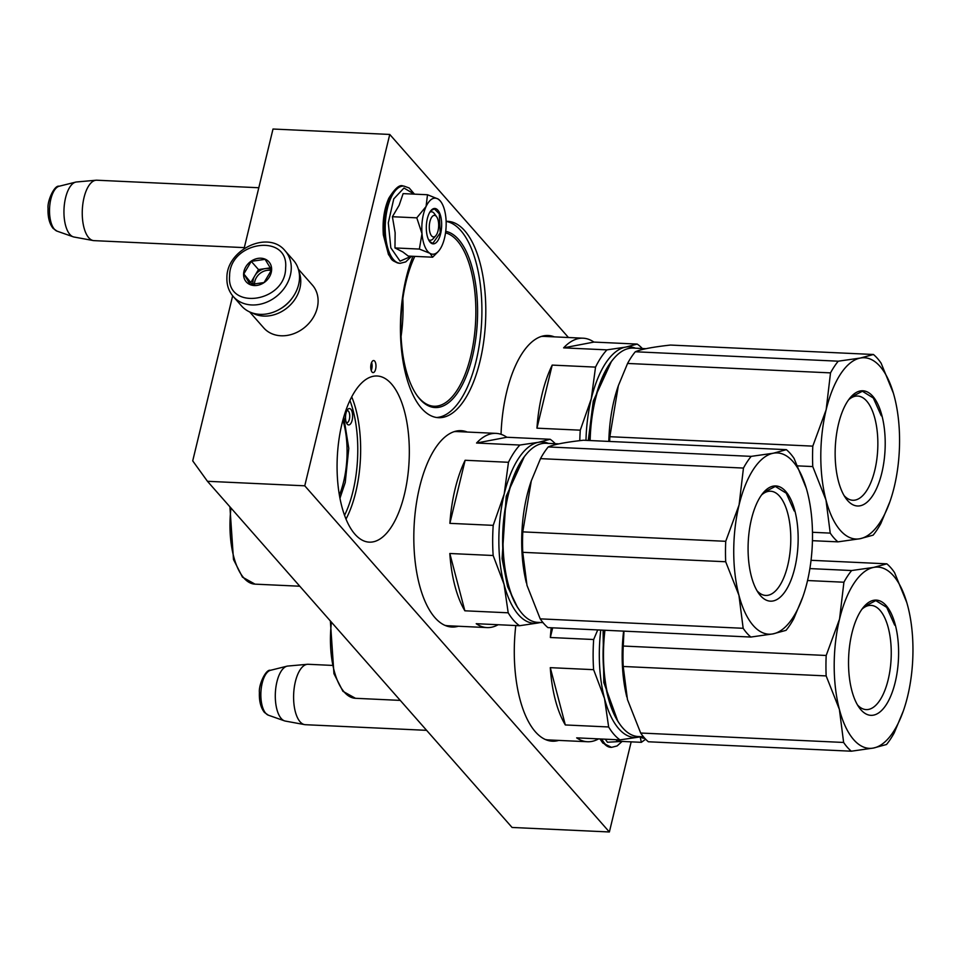 <?xml version="1.0" encoding="UTF-8"?>
<svg xmlns="http://www.w3.org/2000/svg" width="961" height="961" viewBox="0 0 961 961"><rect width="100%" height="100%" fill="white"/><g stroke="black" fill="none" stroke-linecap="round" stroke-linejoin="round"><path stroke-width="1.44" d="M352.158 412.065A8.205 3.544 -87.3 0 1 351.57 422.035A8.205 3.544 -87.3 0 1 347.269 424.149A8.205 3.544 -87.3 0 1 347.029 423.849A8.205 3.544 -87.3 0 1 345.972 421.411A8.205 3.544 -87.3 0 1 347.702 409.458A8.205 3.544 -87.3 0 1 352.158 412.065M346.885 410.695A6.054 2.619 -87.3 0 1 347.401 410.599A6.054 2.619 -87.3 0 1 349.396 413.206A6.054 2.619 -87.3 0 1 349.311 419.501A6.054 2.619 -87.3 0 1 346.837 422.684A6.054 2.619 -87.3 0 1 346.344 422.552M343.762 417.026L348.783 448.379L345.251 482.446L339.99 498.194M342.897 420.149A59.077 25.527 -87.3 0 1 343.594 481.845A59.077 25.527 -87.3 0 1 339.413 494.999M445.724 231.361A88.352 38.176 -87.3 0 1 472.356 356.987A88.352 38.176 -87.3 0 1 419.909 399.163A88.352 38.176 -87.3 0 1 417.35 395.944A88.352 38.176 -87.3 0 1 406.083 281.681A88.352 38.176 -87.3 0 1 414.816 256.371M445.52 232.838A87.055 37.611 -87.3 0 1 470.698 356.375A87.055 37.611 -87.3 0 1 434.012 406.239A87.055 37.611 -87.3 0 1 419.02 397.938A87.055 37.611 -87.3 0 1 416.93 395.343M568.456 337.515L389.758 134.444L273.008 129.026L244.082 248.587M232.658 295.808L192.717 460.872L207.456 481.293L304.757 485.81L609.37 831.974L631.173 741.856M389.758 134.444L304.757 485.81M207.456 481.293L512.069 827.457L609.37 831.974M375.631 369.156A6.054 2.619 92.7 0 0 373.649 360.543A6.054 2.619 92.7 0 0 371.102 364.003A6.054 2.619 92.7 0 0 373.084 372.628A6.054 2.619 92.7 0 0 375.631 369.156M412.978 256.287A98.286 42.464 92.7 0 0 406.251 277.621A98.286 42.464 92.7 0 0 438.552 417.687A98.286 42.464 92.7 0 0 479.971 361.396A98.286 42.464 92.7 0 0 447.67 221.33A98.286 42.464 92.7 0 0 446.132 221.33M554.353 336.867A98.286 42.464 92.7 0 0 548.13 335.497A98.286 42.464 92.7 0 0 506.711 391.788A98.286 42.464 92.7 0 0 501.041 434.312M467.286 432.042A98.286 42.464 92.7 0 0 461.064 430.672A98.286 42.464 92.7 0 0 419.645 486.963A98.286 42.464 92.7 0 0 451.946 627.028A98.286 42.464 92.7 0 0 458.265 626.248M515.793 625.539A98.286 42.464 92.7 0 0 552.407 741.195A98.286 42.464 92.7 0 0 558.725 740.402M404.389 494.507A83.163 35.929 92.7 0 0 377.06 375.991A83.163 35.929 92.7 0 0 342.008 423.621A83.163 35.929 92.7 0 0 369.336 542.148A83.163 35.929 92.7 0 0 404.389 494.507M402.839 298.823A87.055 37.611 -87.3 0 1 401.085 336.374M371.234 370.514A6.054 2.619 92.7 0 0 371.739 368.976A6.054 2.619 92.7 0 0 371.607 362.465M446.132 221.414A98.286 42.464 -87.3 0 1 476.079 361.216A98.286 42.464 92.7 0 1 436.606 417.494M546.184 335.509A98.286 42.464 -87.3 0 1 550.461 336.686M459.118 430.684A98.286 42.464 -87.3 0 1 463.394 431.861M450 626.836A98.286 42.464 92.7 0 0 454.373 626.067M550.461 740.991A98.286 42.464 92.7 0 0 554.833 740.222M435.777 235.733A10.799 4.661 -87.3 0 0 438.648 226.376A10.799 4.661 -87.3 0 0 436.654 216.79A10.799 4.661 -87.3 0 0 436.342 216.405A10.799 4.661 92.7 0 0 429.927 221.559A10.799 4.661 92.7 0 0 431.621 235.925A10.799 4.661 -87.3 0 0 435.777 235.733L433.231 238.652M258.797 187.743L96.785 180.212A30.247 13.07 92.7 0 0 96.016 180.236A30.247 13.07 92.7 0 0 82.79 204.393A30.247 13.07 92.7 0 0 88.772 237.751A30.247 13.07 -87.3 0 0 93.217 240.55A30.247 13.07 -87.3 0 0 93.974 240.634L244.31 247.626M96.016 180.236L76.496 181.977A27.593 11.916 92.7 0 0 75.667 182.122A27.593 11.916 92.7 0 0 64.327 204.969A27.593 11.916 92.7 0 0 69.889 234.448A27.593 11.916 -87.3 0 0 73.12 236.778A27.593 11.916 -87.3 0 0 73.937 237.007L93.217 240.55M331.797 665.384L308.133 664.279A30.247 13.07 92.7 0 0 307.364 664.303A30.247 13.07 92.7 0 0 294.138 688.46A30.247 13.07 92.7 0 0 300.12 721.819A30.247 13.07 -87.3 0 0 304.553 724.606A30.247 13.07 -87.3 0 0 305.322 724.702L426.612 730.336M307.364 664.303L287.844 666.045A27.593 11.916 92.7 0 0 287.003 666.177A27.593 11.916 92.7 0 0 275.675 689.025A27.593 11.916 92.7 0 0 281.237 718.516A27.593 11.916 -87.3 0 0 284.468 720.846A27.593 11.916 -87.3 0 0 285.285 721.062L304.553 724.606M279.531 309.322A30.247 24.89 -41.3 0 0 291.952 298.39M252.383 312.986A32.398 26.68 -41.3 0 0 263.65 316.073A32.398 26.68 -41.3 0 0 299.928 288.156A32.398 26.68 -41.3 0 0 299.051 271.927M249.704 311.953L263.746 327.905A32.398 26.68 -41.3 0 0 280.984 335.773A32.398 26.68 -41.3 0 0 317.262 307.856A32.398 26.68 -41.3 0 0 312.397 285.093L298.354 269.14M621.827 741.424L607.448 742.24L605.274 739.189M616.157 739.694L616.962 741.195L641.359 742.324L640.134 736.835M644.747 738.264A28.085 12.133 -87.3 0 1 640.398 736.775M645.66 739.237L641.359 742.324M429.771 253.236L419.368 249.067L421.999 233.643A28.085 12.133 92.7 0 0 429.771 253.236L430.047 253.404A28.085 12.133 -87.3 0 0 438.648 251.049A28.085 12.133 -87.3 0 0 441.784 246.076L442.012 245.596A28.085 12.133 -87.3 0 0 446 219.012L445.94 218.351A28.085 12.133 92.7 0 0 443.249 206.159A28.085 12.133 92.7 0 0 440.931 201.81A28.085 12.133 92.7 0 0 438.06 198.999C433.663 196.681 429.663 199.179 426.071 206.483L427.501 194.747L438.06 198.999M438.264 199.131L440.39 201.065M434.528 236.73A14.259 6.162 -87.3 0 1 430.204 240.262A14.259 6.162 -87.3 0 1 428.486 239.589M429.759 212.285A14.259 6.162 -87.3 0 1 431.525 211.78A14.259 6.162 -87.3 0 1 434.768 214.219M411.38 256.215L400.064 261.152L390.815 247.794L388.292 222.844L393.77 198.879L403.968 188.032L414.263 194.134M439.826 213.546A17.718 7.652 -87.3 0 1 439.682 236.85A17.718 7.652 -87.3 0 1 429.591 241.523A17.718 7.652 -87.3 0 1 428.138 238.772A17.718 7.652 -87.3 0 1 431.045 210.459A17.718 7.652 -87.3 0 1 439.826 213.546M427.501 194.747L403.115 193.617L399.175 205.234L392.4 216.718L395.139 232.73L394.959 247.938L402.827 251.95L408.233 256.07L432.63 257.2L430.047 253.404M416.798 217.847L421.999 233.643C421.302 223.336 422.66 214.279 426.071 206.483L416.798 217.847L392.4 216.718M438 251.794L432.63 257.2M394.959 247.938L419.368 249.067M430.876 210.651L434.396 208.885L439.297 213.835L440.222 232.85L432.786 243.409L429.447 241.307M233.283 296.553L241.547 305.946A34.56 28.458 -41.3 0 0 276.708 310.799A34.56 28.458 -41.3 0 0 299.496 278.486A34.56 28.458 -41.3 0 0 293.441 260.275L285.177 250.893C268.467 229.751 226.652 249.572 226.904 277.573C226.628 284.936 228.754 291.267 233.283 296.553A34.56 28.458 -41.3 0 0 268.443 301.406A34.56 28.458 -41.3 0 0 291.243 269.104A34.56 28.458 -41.3 0 0 285.177 250.893M229.595 275.927C226.303 311.076 285.777 302.487 285.621 267.843C288.925 232.682 229.439 241.271 229.595 275.927M243.601 273.909A15.124 12.445 -41.3 0 0 256.995 285.405A15.124 12.445 -41.3 0 0 271.615 269.861A15.124 12.445 -41.3 0 0 258.221 258.353A15.124 12.445 -41.3 0 0 243.601 273.909M243.806 273.945L250.22 284.54L264.071 282.546L271.531 269.945L265.116 259.35L251.253 261.356L243.806 273.945L252.551 284.672M251.253 261.356L258.497 269.573L251.037 282.174M270.437 267.843L258.497 269.573M271.146 269.176A12.961 10.667 -41.3 0 0 265.416 268.575A12.961 10.667 -41.3 0 0 254.761 275.867A12.961 10.667 -41.3 0 0 252.899 281.897A12.961 10.667 -41.3 0 0 253.139 284.684M254.473 284.672A12.961 10.667 138.7 0 1 254.473 283.687A12.961 10.667 -41.3 0 1 271.362 270.534M603.1 630.176L603.808 682.538L617.839 721.255M640.555 736.643A90.73 39.197 -87.3 0 1 638.536 737.147L620.013 739.874L576.672 737.856A97.205 41.996 92.7 0 0 587.483 741.736A97.205 41.996 92.7 0 0 598.595 738.877M550.281 667.655A97.205 41.996 92.7 0 0 565.32 724.954L550.281 667.655L593.61 669.673L604.505 698.479A90.73 39.197 -87.3 0 0 638.536 737.147L640.963 736.655M600.769 630.068A90.73 39.197 -87.3 0 0 604.505 698.479L608.649 726.972A97.205 41.996 -87.3 0 0 620.013 739.874M565.32 724.954L608.649 726.972M593.61 669.673A97.205 41.996 -87.3 0 1 593.67 639.521L597.73 629.923M551.23 627.761A97.205 41.996 92.7 0 0 550.341 637.503L552.671 627.833M550.341 637.503L593.67 639.521M587.483 741.736L548.563 739.934A97.205 41.996 -87.3 0 1 545.464 739.514M903.28 711.056L894.247 732.811A99.367 42.933 -87.3 0 1 886.51 744.499L873.405 748.054A90.73 39.197 -87.3 0 0 903.724 709.807A90.73 39.197 -87.3 0 0 907.604 696.389A90.73 39.197 -87.3 0 0 908.421 608.661A90.73 39.197 -87.3 0 0 907.761 606.055A90.73 39.197 92.7 0 0 873.741 567.386A90.73 39.197 92.7 0 0 839.554 619.052L843.914 582.222A99.367 42.933 92.7 0 1 851.65 570.534L873.741 567.386L886.835 563.831A99.367 42.933 92.7 0 1 894.535 572.576L906.764 602.487M623.245 646.044L826.196 655.474A99.367 42.933 92.7 0 0 826.16 675.907L623.208 666.478A99.367 42.933 92.7 0 1 623.245 646.044L623.965 631.149M851.65 570.534L809.883 568.588M843.914 582.222L807.54 580.528M886.835 563.831L811.048 560.299M826.196 655.474L839.554 619.052A90.73 39.197 92.7 0 0 839.385 709.386L826.16 675.907M851.326 751.202A99.367 42.933 -87.3 0 1 843.626 742.457L839.385 709.386A90.73 39.197 -87.3 0 0 873.405 748.054L851.326 751.202L648.375 741.772A99.367 42.933 -87.3 0 1 640.675 733.027L627.449 699.536L623.208 666.478M843.626 742.457L640.675 733.027M604.541 630.236A88.784 38.356 92.7 0 0 608.157 697.506A88.784 38.356 -87.3 0 0 619.641 723.933L620.205 724.714A89.649 38.74 -87.3 0 1 608.613 698.034A89.649 38.74 92.7 0 1 604.937 630.26M643.462 736.775L638.236 736.534A89.649 38.74 -87.3 0 1 620.205 724.714M623.617 631.125A89.649 38.74 92.7 0 0 626.644 696.317A89.649 38.74 92.7 0 0 626.716 696.629M861.957 609.19A52.158 22.535 -87.3 0 1 871.026 605.394A52.158 22.535 -87.3 0 1 890.775 642.428A52.158 22.535 -87.3 0 1 879.844 700.317A52.158 22.535 92.7 0 1 866.185 709.602A52.158 22.535 92.7 0 1 857.512 704.966M861.14 610.379A57.672 24.926 92.7 0 0 859.302 707.74A57.672 24.926 92.7 0 0 886.006 705.074A57.672 24.926 92.7 0 0 896.048 627.941A57.672 24.926 92.7 0 0 863.999 606.595A57.672 24.926 92.7 0 0 861.14 610.379M863.747 606.896L875.783 600.589L886.715 607.352L894.679 625.143M524.382 456.583L506.207 496.248L502.086 558.653L507.6 586.63L517.39 607.1M540.106 622.476A90.73 39.197 -87.3 0 1 538.076 622.98L519.553 625.719L476.224 623.701A97.205 41.996 92.7 0 0 487.023 627.581A97.205 41.996 92.7 0 0 498.134 624.722M449.82 553.5A97.205 41.996 92.7 0 0 464.86 610.8L449.82 553.5L493.161 555.506L504.044 584.312A90.73 39.197 -87.3 0 0 538.076 622.98L540.502 622.5M465.136 460.271A97.205 41.996 92.7 0 0 455.082 489.053A97.205 41.996 92.7 0 0 449.88 523.349L465.136 460.271L508.465 462.289L504.213 493.978A90.73 39.197 -87.3 0 0 504.044 584.312L508.201 612.806A97.205 41.996 -87.3 0 0 519.553 625.719M464.86 610.8L508.201 612.806M493.161 555.506A97.205 41.996 -87.3 0 1 493.209 525.355L504.213 493.978A90.73 39.197 92.7 0 1 538.4 442.312L519.877 445.039A97.205 41.996 92.7 0 0 508.465 462.289M449.88 523.349L493.209 525.355M476.548 443.033L506.843 437.255A97.205 41.996 92.7 0 0 496.044 433.375A97.205 41.996 92.7 0 0 476.548 443.033L519.877 445.039M506.843 437.255L550.185 439.273L538.4 442.312A90.73 39.197 92.7 0 1 548.419 443.381M555.254 443.694A97.205 41.996 92.7 0 0 550.185 439.273M487.023 627.581L448.102 625.767A97.205 41.996 -87.3 0 1 445.003 625.359M496.044 433.375L457.124 431.573A97.205 41.996 92.7 0 0 454.012 431.693M802.831 596.901L793.786 618.644A99.367 42.933 -87.3 0 1 786.05 630.332L772.956 633.9A90.73 39.197 -87.3 0 0 803.264 595.64A90.73 39.197 -87.3 0 0 807.144 582.234A90.73 39.197 -87.3 0 0 807.961 494.507L807.961 494.471A90.73 39.197 -87.3 0 0 807.312 491.9A90.73 39.197 92.7 0 0 773.281 453.232A90.73 39.197 92.7 0 0 739.093 504.897L743.454 468.067A99.367 42.933 92.7 0 1 751.19 456.367L773.281 453.232L786.374 449.664A99.367 42.933 92.7 0 1 794.074 458.421L806.315 488.32M522.784 531.877L725.735 541.307A99.367 42.933 92.7 0 0 725.699 561.753L522.748 552.323A99.367 42.933 92.7 0 1 522.784 531.877L531.289 480.896L540.502 458.637A99.367 42.933 92.7 0 1 548.238 446.937C554.029 444.426 565.753 442.192 583.435 440.234L786.374 449.664M751.19 456.367L548.238 446.937M743.454 468.067L540.502 458.637M725.735 541.307L739.093 504.897A90.73 39.197 92.7 0 0 738.925 595.231L725.699 561.753M750.865 637.047A99.367 42.933 -87.3 0 1 743.165 628.29L738.925 595.231A90.73 39.197 -87.3 0 0 772.956 633.9L750.865 637.047L547.914 627.605A99.367 42.933 -87.3 0 1 540.214 618.86L526.988 585.381L522.748 552.323M743.165 628.29L540.214 618.86M526.736 453.724A88.784 38.356 92.7 0 0 526.412 454.085A88.784 38.356 92.7 0 0 507.696 583.339A88.784 38.356 -87.3 0 0 519.18 609.779L519.745 610.559A89.649 38.74 -87.3 0 1 508.153 583.868A89.649 38.74 92.7 0 1 527.048 453.352A89.649 38.74 92.7 0 1 546.1 443.273L558.906 443.862M543.013 622.608L537.776 622.368A89.649 38.74 -87.3 0 1 519.745 610.559M531.289 480.896L530.832 482.23A89.649 38.74 92.7 0 0 526.184 582.162A89.649 38.74 92.7 0 0 526.256 582.474M761.496 495.035A52.158 22.535 -87.3 0 1 770.566 491.227A52.158 22.535 -87.3 0 1 790.314 528.274A52.158 22.535 -87.3 0 1 779.383 586.15A52.158 22.535 92.7 0 1 765.725 595.436A52.158 22.535 92.7 0 1 757.052 590.811M760.692 496.212A57.672 24.926 92.7 0 0 758.842 593.574A57.672 24.926 92.7 0 0 785.545 590.907A57.672 24.926 92.7 0 0 795.6 513.787A57.672 24.926 92.7 0 0 763.539 492.44A57.672 24.926 92.7 0 0 760.692 496.212M763.286 492.729L775.323 486.422L786.254 493.197L794.218 510.976M611.448 361.408L593.273 401.073L588.276 440.462M579.795 440.655A97.205 41.996 -87.3 0 1 580.276 430.18L591.279 398.803A90.73 39.197 -87.3 0 0 585.982 440.354M536.947 428.174L552.203 365.096A97.205 41.996 92.7 0 0 542.136 393.866A97.205 41.996 92.7 0 0 536.947 428.174L580.276 430.18M552.203 365.096L595.532 367.114L591.279 398.803A90.73 39.197 92.7 0 1 625.467 347.137L606.944 349.864A97.205 41.996 92.7 0 0 595.532 367.114M563.614 347.858L593.91 342.08A97.205 41.996 92.7 0 0 583.111 338.2A97.205 41.996 92.7 0 0 563.614 347.858L606.944 349.864M593.91 342.08L637.239 344.086L625.467 347.137A90.73 39.197 92.7 0 1 635.485 348.206M642.32 348.519A97.205 41.996 92.7 0 0 637.239 344.086M583.111 338.2L544.19 336.386A97.205 41.996 92.7 0 0 541.067 336.518M889.886 501.726L880.853 523.469A99.367 42.933 -87.3 0 1 873.117 535.157L860.011 538.725A90.73 39.197 -87.3 0 0 890.33 500.465A90.73 39.197 -87.3 0 0 894.21 487.047A90.73 39.197 -87.3 0 0 895.027 399.332A90.73 39.197 -87.3 0 0 894.367 396.713A90.73 39.197 92.7 0 0 860.347 358.045A90.73 39.197 92.7 0 0 826.16 409.722L830.52 372.88A99.367 42.933 92.7 0 1 838.256 361.192L860.347 358.045L873.441 354.489A99.367 42.933 92.7 0 1 881.141 363.234L893.37 393.145M609.682 441.459A99.367 42.933 92.7 0 1 609.851 436.702L812.802 446.132A99.367 42.933 92.7 0 0 812.766 466.578L797.75 465.881M838.256 361.192L635.305 351.762A99.367 42.933 92.7 0 0 627.569 363.45L830.52 372.88M873.441 354.489L670.49 345.059C652.819 347.017 641.095 349.251 635.305 351.762M812.802 446.132L826.16 409.722A90.73 39.197 92.7 0 0 825.992 500.056L812.766 466.578M609.851 436.702L618.343 385.721L627.569 363.45M837.932 541.86A99.367 42.933 -87.3 0 1 830.232 533.115L825.992 500.056A90.73 39.197 -87.3 0 0 860.011 538.725L837.932 541.86L812.441 540.683M830.232 533.115L812.477 532.286M613.791 358.549A88.784 38.356 92.7 0 0 613.478 358.909A88.784 38.356 92.7 0 0 589.73 440.522M645.972 348.687L633.155 348.098A89.649 38.74 92.7 0 0 614.115 358.177A89.649 38.74 92.7 0 0 590.138 440.546M618.343 385.721L617.887 387.055A89.649 38.74 92.7 0 0 608.818 441.411M848.563 399.86A52.158 22.535 -87.3 0 1 857.632 396.052A52.158 22.535 -87.3 0 1 877.381 433.087A52.158 22.535 -87.3 0 1 866.45 490.975A52.158 22.535 92.7 0 1 852.791 500.261A52.158 22.535 92.7 0 1 844.118 495.624M847.758 401.037A57.672 24.926 92.7 0 0 845.908 498.399A57.672 24.926 92.7 0 0 872.612 495.732A57.672 24.926 92.7 0 0 882.654 418.612A57.672 24.926 92.7 0 0 850.605 397.265A57.672 24.926 92.7 0 0 847.758 401.037M850.353 397.554L862.389 391.247L873.321 398.022L881.285 415.801M346.032 519.024A83.163 35.929 92.7 0 0 355.738 492.248A83.163 35.929 92.7 0 0 351.714 396.845M344.579 515.264A81 35.004 92.7 0 0 352.987 491.239A81 35.004 92.7 0 0 349.912 400.461M73.12 236.778L57.047 231.145A22.656 9.79 -87.3 0 1 54.393 229.223A22.656 9.79 -87.3 0 1 49.828 205.005A22.656 9.79 -87.3 0 1 59.138 186.242L75.667 182.122M284.468 720.846L268.395 715.2A22.656 9.79 -87.3 0 1 265.741 713.29A22.656 9.79 -87.3 0 1 261.164 689.073A22.656 9.79 -87.3 0 1 270.473 670.31L287.003 666.177M611.184 747.334A38.668 16.709 -87.3 0 1 610.836 747.334A38.668 16.709 -87.3 0 1 604.181 743.646A38.668 16.709 -87.3 0 1 601.105 738.997M622.091 741.436L617.13 745.928L611.544 747.358A38.668 16.709 -87.3 0 1 604.877 743.682A38.668 16.709 -87.3 0 1 601.814 739.033M399.848 263.278A38.668 16.709 -87.3 0 1 399.5 263.266A38.668 16.709 -87.3 0 1 385.253 239.217A38.668 16.709 -87.3 0 1 390.394 197.546A38.668 16.709 -87.3 0 1 403.079 186.014A38.668 16.709 -87.3 0 1 403.428 186.038M391.091 197.582A38.668 16.709 -87.3 0 1 403.788 186.05L403.079 186.014C399.728 184.26 394.959 188.344 388.773 198.278C384.136 208.933 382.322 221.186 383.355 235.013L388.496 254.605C391.824 258.413 389.625 260.503 399.5 263.266L400.196 263.302A38.668 16.709 -87.3 0 1 385.95 239.241A38.668 16.709 -87.3 0 1 391.091 197.582M400.256 700.389L355.474 698.299A64.591 27.905 -87.3 0 1 331.437 622.175M299.796 586.222L255.013 584.144A64.591 27.905 -87.3 0 1 230.976 508.021M436.654 216.79L434.396 213.654M57.047 231.145L53.071 228.358C49.383 223.613 47.714 216.97 48.05 208.429C47.173 200.693 54.597 184.776 59.138 186.242M268.395 715.2L264.419 712.425C260.731 707.68 259.062 701.037 259.398 692.497C258.521 684.761 265.945 668.844 270.473 670.31M611.544 747.358L602.799 743.021L600 738.949M440.931 201.81L440.27 200.885M414.467 194.146L409.218 187.996L403.788 186.05M411.584 256.227L405.758 261.885L400.196 263.302M438.648 251.049L437.591 252.262M355.474 698.299L342.921 691.307L333.947 673.673L330.356 620.962M903.724 709.807L903.472 710.539M626.644 696.317L626.8 696.965M255.013 584.144L242.472 577.141L233.487 559.518L229.907 506.795M803.264 595.64L803.012 596.385M526.412 454.085L527.048 453.352M526.184 582.162L526.34 582.798M890.33 500.465L890.078 501.21M613.478 358.909L614.115 358.177"/></g></svg>
